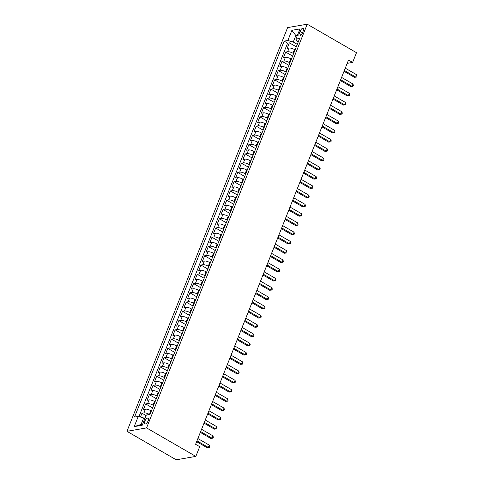 <?xml version="1.0" encoding="UTF-8"?>
<svg xmlns="http://www.w3.org/2000/svg" width="484" height="484" viewBox="0 0 484 484"><rect width="100%" height="100%" fill="white"/><g stroke="black" fill="none" stroke-linecap="round" stroke-linejoin="round"><path stroke-width="0.73" d="M148.183 420.735A3.346 1.398 -60 0 0 148.158 418.134A3.346 1.398 -60 0 0 144.789 421.322A3.346 1.398 -60 0 0 144.813 423.923A3.346 1.398 -60 0 0 148.183 420.735M146.561 427.91L195.832 456.4L176.218 459.8L126.947 431.311L287.605 27.6L307.219 24.2L146.561 427.91L126.947 431.311M295.065 49.9L294.496 49.568A4.181 1.252 -158.3 0 0 289.093 48.037L287.157 48.376L289.365 42.816L296.293 46.821M293.594 53.603L293.026 53.27A4.181 1.252 -158.3 0 0 287.617 51.74L285.681 52.078L292.608 56.077M285.681 52.078L283.473 57.632L285.409 57.3A4.181 1.252 -158.3 0 1 290.811 58.83L291.38 59.157M287.696 68.419L287.127 68.087A4.181 1.252 -158.3 0 0 281.724 66.556L279.788 66.895L281.997 61.335L288.924 65.34M284.011 77.676L283.442 77.349A4.181 1.252 -158.3 0 0 278.04 75.819L276.104 76.151L278.312 70.597L285.239 74.596M280.327 86.938L279.758 86.606A4.181 1.252 -158.3 0 0 274.355 85.075L272.419 85.414L274.628 79.854L281.549 83.859M276.642 96.195L276.074 95.868A4.181 1.252 -158.3 0 0 270.671 94.338L268.735 94.67L270.943 89.117L277.864 93.116M272.958 105.452L272.389 105.125A4.181 1.252 -158.3 0 0 266.986 103.594L265.05 103.933L267.259 98.373L274.18 102.378M269.273 114.714L268.705 114.387A4.181 1.252 -158.3 0 0 263.296 112.857L261.366 113.189L263.574 107.636L270.495 111.635M265.589 123.971L265.02 123.644A4.181 1.252 -158.3 0 0 259.612 122.113L257.682 122.446L259.89 116.892L266.811 120.897M261.904 133.233L261.336 132.906A4.181 1.252 -158.3 0 0 255.927 131.376L253.997 131.708L256.205 126.155L263.127 130.154M258.22 142.49L257.651 142.163A4.181 1.252 -158.3 0 0 252.243 140.632L250.307 140.965L252.521 135.411L259.442 139.416M254.536 151.752L253.967 151.425A4.181 1.252 -158.3 0 0 248.558 149.895L246.622 150.228L248.837 144.674L255.758 148.673M250.851 161.009L250.282 160.682A4.181 1.252 -158.3 0 0 244.874 159.151L242.938 159.484L245.152 153.93L252.073 157.935M247.167 170.271L246.598 169.944A4.181 1.252 -158.3 0 0 241.189 168.408L239.253 168.747L241.468 163.193L248.389 167.192M243.476 179.528L242.914 179.201A4.181 1.252 -158.3 0 0 237.505 177.67L235.569 178.003L237.783 172.449L244.704 176.454M239.792 188.79L239.223 188.464A4.181 1.252 -158.3 0 0 233.82 186.927L231.884 187.266L234.099 181.712L241.02 185.711M236.107 198.047L235.539 197.72A4.181 1.252 -158.3 0 0 230.136 196.189L228.2 196.522L230.414 190.968L237.335 194.973M232.423 207.309L231.854 206.983A4.181 1.252 -158.3 0 0 226.452 205.446L224.516 205.785L226.73 200.231L233.651 204.23M228.738 216.566L228.17 216.239A4.181 1.252 -158.3 0 0 222.767 214.708L220.831 215.041L223.039 209.487L229.967 213.492M225.054 225.828L224.485 225.502A4.181 1.252 -158.3 0 0 219.083 223.965L217.147 224.304L219.355 218.75L226.282 222.749M221.369 235.085L220.801 234.758A4.181 1.252 -158.3 0 0 215.398 233.227L213.462 233.56L215.67 228.006L222.598 232.011M217.685 244.347L217.116 244.021A4.181 1.252 -158.3 0 0 211.714 242.484L209.778 242.823L211.986 237.269L218.913 241.268M214.001 253.604L213.432 253.277A4.181 1.252 -158.3 0 0 208.029 251.747L206.093 252.079L208.302 246.525L215.223 250.531M210.316 262.866L209.747 262.54A4.181 1.252 -158.3 0 0 204.345 261.003L202.409 261.342L204.617 255.788L211.538 259.787M206.632 272.123L206.063 271.796A4.181 1.252 -158.3 0 0 200.66 270.266L198.724 270.598L200.933 265.044L207.854 269.05M202.947 281.385L202.379 281.053A4.181 1.252 -158.3 0 0 196.97 279.522L195.04 279.861L197.248 274.307L204.169 278.306M199.263 290.642L198.694 290.315A4.181 1.252 -158.3 0 0 193.285 288.785L191.355 289.117L193.564 283.563L200.485 287.563M195.578 299.905L195.01 299.572A4.181 1.252 -158.3 0 0 189.601 298.041L187.671 298.38L189.879 292.82L196.8 296.825M191.894 309.161L191.325 308.834A4.181 1.252 -158.3 0 0 185.917 307.304L183.981 307.636L186.195 302.083L193.116 306.082M188.209 318.424L187.641 318.091A4.181 1.252 -158.3 0 0 182.232 316.56L180.296 316.899L182.51 311.339L189.432 315.344M184.525 327.68L183.956 327.353A4.181 1.252 -158.3 0 0 178.548 325.823L176.612 326.156L178.826 320.602L185.747 324.601M180.841 336.943L180.272 336.61A4.181 1.252 -158.3 0 0 174.863 335.079L172.927 335.418L175.141 329.858L182.063 333.863M177.15 346.199L176.587 345.872A4.181 1.252 -158.3 0 0 171.179 344.342L169.243 344.675L171.457 339.121L178.378 343.12M173.466 355.462L172.897 355.129A4.181 1.252 -158.3 0 0 167.494 353.598L165.558 353.937L167.773 348.377L174.694 352.382M169.781 364.718L169.212 364.391A4.181 1.252 -158.3 0 0 163.81 362.861L161.874 363.194L164.088 357.64L171.009 361.639M166.097 373.981L165.528 373.648A4.181 1.252 -158.3 0 0 160.125 372.117L158.189 372.456L160.404 366.896L167.325 370.901M162.412 383.237L161.844 382.911A4.181 1.252 -158.3 0 0 156.441 381.38L154.505 381.713L156.713 376.159L163.64 380.158M158.728 392.5L158.159 392.167A4.181 1.252 -158.3 0 0 152.756 390.636L150.82 390.975L153.029 385.415L159.956 389.42M155.043 401.756L154.475 401.43A4.181 1.252 -158.3 0 0 149.072 399.899L147.136 400.232L149.344 394.678L156.272 398.677M151.359 411.019L150.79 410.686A4.181 1.252 -158.3 0 0 145.388 409.155L143.452 409.494L145.66 403.934L152.587 407.939M347.197 63.35L352.624 62.412L348.516 60.034L195.596 444.3L199.704 446.678L195.832 456.4M300.007 31.399L299.197 33.432A3.237 1.355 -60 0 0 299.221 35.955A3.237 1.355 -60 0 0 302.488 32.864L303.299 30.831A3.237 1.355 -60 0 0 303.274 28.308A3.237 1.355 -60 0 0 300.007 31.399L302.5 32.833M297.049 36.239L295.839 35.538L293.262 42.017L287.853 40.487L284.144 41.134L134.54 417.063L138.255 416.421L134.201 426.61L142.254 425.212L146.307 415.024L150.022 414.383L299.62 38.448L295.912 39.089L297.079 41.358L298.204 42.011M287.853 40.487L291.906 30.304L299.965 28.907L295.912 39.089M149.465 414.479L150.79 410.686M153.567 405.459L153.005 405.132L154.475 401.43M157.258 396.202L156.689 395.876L158.159 392.167M160.942 386.94L160.373 386.613L161.844 382.911M164.627 377.683L164.058 377.357L165.528 373.648M168.311 368.421L167.742 368.094L169.212 364.391M171.995 359.164L171.427 358.838L172.897 355.129M175.68 349.902L175.111 349.575L176.587 345.872M179.364 340.645L178.796 340.319L180.272 336.61M183.049 331.383L182.48 331.056L183.956 327.353M186.733 322.126L186.165 321.799L187.641 318.091M190.418 312.864L189.849 312.537L191.325 308.834M194.102 303.607L193.533 303.28L195.01 299.572M197.787 294.345L197.218 294.018L198.694 290.315M201.471 285.088L200.902 284.761L202.379 281.053M205.156 275.826L204.587 275.499L206.063 271.796M208.84 266.569L208.271 266.242L209.747 262.54M212.524 257.313L211.956 256.98L213.432 253.277M216.209 248.05L215.646 247.723L217.116 244.021M219.893 238.793L219.331 238.461L220.801 234.758M223.584 229.531L223.015 229.204L224.485 225.502M227.268 220.274L226.7 219.942L228.17 216.239M230.953 211.012L230.384 210.685L231.854 206.983M234.637 201.755L234.068 201.423L235.539 197.72M238.322 192.493L237.753 192.166L239.223 188.464M242.006 183.236L241.437 182.904L242.914 179.201M245.691 173.974L245.122 173.647L246.598 169.944M249.375 164.717L248.806 164.385L250.282 160.682M253.059 155.455L252.491 155.128L253.967 151.425M256.744 146.198L256.175 145.865L257.651 142.163M260.428 136.936L259.86 136.609L261.336 132.906M264.113 127.679L263.544 127.346L265.02 123.644M267.797 118.417L267.228 118.09L268.705 114.387M271.482 109.16L270.913 108.827L272.389 105.125M275.166 99.898L274.597 99.571L276.074 95.868M278.851 90.641L278.282 90.308L279.758 86.606M282.535 81.379L281.972 81.052L283.442 77.349M286.219 72.122L285.657 71.789L287.127 68.087M289.91 62.86L289.341 62.533L290.811 58.83M289.365 42.816L287.593 43.124L138.962 416.621M149.32 414.395A4.181 1.252 21.7 0 0 143.911 412.858L141.975 413.197L140.445 417.045M145.66 403.934L147.596 403.602A4.181 1.252 21.7 0 1 153.005 405.132M149.344 394.678L151.28 394.339A4.181 1.252 21.7 0 1 156.689 395.876M153.029 385.415L154.965 385.082A4.181 1.252 21.7 0 1 160.373 386.613M156.713 376.159L158.649 375.82A4.181 1.252 21.7 0 1 164.058 377.357M160.404 366.896L162.334 366.563A4.181 1.252 21.7 0 1 167.742 368.094M164.088 357.64L166.018 357.301A4.181 1.252 21.7 0 1 171.427 358.838M167.773 348.377L169.702 348.044A4.181 1.252 21.7 0 1 175.111 349.575M171.457 339.121L173.393 338.782A4.181 1.252 21.7 0 1 178.796 340.319M175.141 329.858L177.077 329.525A4.181 1.252 21.7 0 1 182.48 331.056M178.826 320.602L180.762 320.263A4.181 1.252 21.7 0 1 186.165 321.799M182.51 311.339L184.446 311.006A4.181 1.252 21.7 0 1 189.849 312.537M186.195 302.083L188.131 301.75A4.181 1.252 21.7 0 1 193.533 303.28M189.879 292.82L191.815 292.487A4.181 1.252 21.7 0 1 197.218 294.018M193.564 283.563L195.5 283.231A4.181 1.252 21.7 0 1 200.902 284.761M197.248 274.307L199.184 273.968A4.181 1.252 21.7 0 1 204.587 275.499M200.933 265.044L202.869 264.712A4.181 1.252 21.7 0 1 208.271 266.242M204.617 255.788L206.553 255.449A4.181 1.252 21.7 0 1 211.956 256.98M208.302 246.525L210.237 246.193A4.181 1.252 21.7 0 1 215.646 247.723M211.986 237.269L213.922 236.93A4.181 1.252 21.7 0 1 219.331 238.461M215.67 228.006L217.606 227.674A4.181 1.252 21.7 0 1 223.015 229.204M219.355 218.75L221.291 218.411A4.181 1.252 21.7 0 1 226.7 219.942M223.039 209.487L224.975 209.155A4.181 1.252 21.7 0 1 230.384 210.685M226.73 200.231L228.66 199.892A4.181 1.252 21.7 0 1 234.068 201.423M230.414 190.968L232.344 190.636A4.181 1.252 21.7 0 1 237.753 192.166M234.099 181.712L236.029 181.373A4.181 1.252 21.7 0 1 241.437 182.904M237.783 172.449L239.719 172.116A4.181 1.252 21.7 0 1 245.122 173.647M241.468 163.193L243.404 162.854A4.181 1.252 21.7 0 1 248.806 164.385M245.152 153.93L247.088 153.597A4.181 1.252 21.7 0 1 252.491 155.128M248.837 144.674L250.772 144.335A4.181 1.252 21.7 0 1 256.175 145.865M252.521 135.411L254.457 135.078A4.181 1.252 21.7 0 1 259.86 136.609M256.205 126.155L258.141 125.816A4.181 1.252 21.7 0 1 263.544 127.346M259.89 116.892L261.826 116.559A4.181 1.252 21.7 0 1 267.228 118.09M263.574 107.636L265.51 107.297A4.181 1.252 21.7 0 1 270.913 108.827M267.259 98.373L269.195 98.04A4.181 1.252 21.7 0 1 274.597 99.571M270.943 89.117L272.879 88.778A4.181 1.252 21.7 0 1 278.282 90.308M274.628 79.854L276.564 79.521A4.181 1.252 21.7 0 1 281.972 81.052M278.312 70.597L280.248 70.259A4.181 1.252 21.7 0 1 285.657 71.789M281.997 61.335L283.933 61.002A4.181 1.252 21.7 0 1 289.341 62.533M297.279 44.34L293.262 42.017M352.624 62.412L356.49 52.689L307.219 24.2M297.436 35.259L295.839 35.538L291.906 30.304M144.867 418.654L143.657 417.952L141.08 424.438L142.677 424.159M287.593 43.124L284.144 41.134M141.975 413.197L146.089 415.575M138.255 416.421L143.657 417.952M134.201 426.61L141.08 424.438M344.033 71.293L354.415 77.295L355.74 77.065L344.36 70.489M356.66 74.748L357.053 76.133L356.684 77.059L355.74 77.065L356.66 74.748L345.28 68.171M356.684 77.059L354.415 77.295M340.349 80.556L350.731 86.557L352.056 86.327L340.675 79.745M352.975 84.01L353.368 85.39L352.999 86.315L352.056 86.327L352.975 84.01L341.595 77.428M352.999 86.315L350.731 86.557M336.664 89.812L347.046 95.814L348.371 95.584L336.991 89.002M349.291 93.267L349.684 94.652L349.315 95.578L348.371 95.584L349.291 93.267L337.911 86.69M349.315 95.578L347.046 95.814M332.98 99.075L343.362 105.07L344.687 104.847L333.307 98.264M345.606 102.529L345.999 103.909L345.63 104.834L344.687 104.847L345.606 102.529L334.226 95.947M345.63 104.834L343.362 105.07M329.295 108.331L339.677 114.333L341.002 114.103L329.616 107.521M341.922 111.786L342.315 113.171L341.946 114.097L341.002 114.103L341.922 111.786L330.542 105.21M341.946 114.097L339.677 114.333M325.611 117.594L335.987 123.589L337.318 123.359L325.932 116.783M338.237 121.048L338.631 122.428L338.262 123.353L337.318 123.359L338.237 121.048L326.857 114.466M338.262 123.353L335.987 123.589M321.927 126.85L332.302 132.852L333.627 132.622L322.247 126.04M334.553 130.305L334.946 131.69L334.577 132.616L333.627 132.622L334.553 130.305L323.173 123.729M334.577 132.616L332.302 132.852M318.242 136.113L328.618 142.108L329.943 141.879L318.563 135.302M330.868 139.567L331.262 140.947L330.893 141.873L329.943 141.879L330.868 139.567L319.488 132.985M330.893 141.873L328.618 142.108M314.558 145.369L324.933 151.371L326.258 151.141L314.878 144.559M327.184 148.824L327.577 150.209L327.208 151.135L326.258 151.141L327.184 148.824L315.804 142.248M327.208 151.135L324.933 151.371M310.873 154.632L321.249 160.627L322.574 160.398L311.194 153.821M323.5 158.087L323.893 159.466L323.524 160.392L322.574 160.398L323.5 158.087L312.113 151.504M323.524 160.392L321.249 160.627M307.189 163.888L317.564 169.89L318.889 169.66L307.509 163.078M319.815 167.343L320.208 168.728L319.839 169.654L318.889 169.66L319.815 167.343L308.429 160.767M319.839 169.654L317.564 169.89M303.504 173.151L313.88 179.147L315.205 178.917L303.825 172.34M316.125 176.606L316.524 177.985L316.155 178.911L315.205 178.917L316.125 176.606L304.745 170.023M316.155 178.911L313.88 179.147M299.82 182.407L310.196 188.409L311.521 188.179L300.141 181.597M312.44 185.862L312.833 187.241L312.47 188.173L311.521 188.179L312.44 185.862L301.06 179.286M312.47 188.173L310.196 188.409M296.135 191.67L306.511 197.666L307.836 197.436L296.456 190.859M308.756 195.125L309.149 196.504L308.786 197.43L307.836 197.436L308.756 195.125L297.376 188.542M308.786 197.43L306.511 197.666M292.451 200.927L302.827 206.928L304.152 206.698L292.772 200.116M305.071 204.381L305.464 205.761L305.095 206.692L304.152 206.698L305.071 204.381L293.691 197.805M305.095 206.692L302.827 206.928M288.767 210.189L299.142 216.185L300.467 215.955L289.087 209.378M301.387 213.644L301.78 215.023L301.411 215.949L300.467 215.955L301.387 213.644L290.007 207.061M301.411 215.949L299.142 216.185M285.082 219.446L295.458 225.447L296.783 225.217L285.403 218.635M297.702 222.9L298.096 224.28L297.727 225.205L296.783 225.217L297.702 222.9L286.322 216.324M297.727 225.205L295.458 225.447M281.392 228.708L291.773 234.704L293.098 234.474L281.718 227.897M294.018 232.163L294.411 233.542L294.042 234.468L293.098 234.474L294.018 232.163L282.638 225.58M294.042 234.468L291.773 234.704M277.707 237.965L288.089 243.966L289.414 243.736L278.034 237.154M290.333 241.419L290.727 242.799L290.358 243.724L289.414 243.736L290.333 241.419L278.953 234.843M290.358 243.724L288.089 243.966M274.023 247.227L284.404 253.223L285.729 252.993L274.349 246.417M286.649 250.682L287.042 252.061L286.673 252.987L285.729 252.993L286.649 250.682L275.269 244.099M286.673 252.987L284.404 253.223M270.338 256.484L280.72 262.485L282.045 262.255L270.665 255.673M282.965 259.938L283.358 261.318L282.989 262.243L282.045 262.255L282.965 259.938L271.584 253.362M282.989 262.243L280.72 262.485M266.654 265.746L277.036 271.742L278.361 271.512L266.98 264.936M279.28 269.201L279.673 270.58L279.304 271.506L278.361 271.512L279.28 269.201L267.9 262.618M279.304 271.506L277.036 271.742M262.969 275.003L273.351 281.004L274.676 280.774L263.29 274.192M275.596 278.457L275.989 279.837L275.62 280.762L274.676 280.774L275.596 278.457L264.216 271.881M275.62 280.762L273.351 281.004M259.285 284.265L269.661 290.261L270.992 290.031L259.606 283.455M271.911 287.72L272.304 289.099L271.935 290.025L270.992 290.031L271.911 287.72L260.531 281.137M271.935 290.025L269.661 290.261M255.6 293.522L265.976 299.523L267.301 299.293L255.921 292.711M268.227 296.976L268.62 298.356L268.251 299.281L267.301 299.293L268.227 296.976L256.847 290.4M268.251 299.281L265.976 299.523M251.916 302.784L262.292 308.78L263.617 308.55L252.237 301.974M264.542 306.239L264.936 307.618L264.567 308.544L263.617 308.55L264.542 306.239L253.162 299.656M264.567 308.544L262.292 308.78M248.232 312.041L258.607 318.042L259.932 317.813L248.552 311.23M260.858 315.495L261.251 316.875L260.882 317.8L259.932 317.813L260.858 315.495L249.478 308.919M260.882 317.8L258.607 318.042M244.547 321.303L254.923 327.299L256.248 327.069L244.868 320.493M257.173 324.758L257.567 326.137L257.198 327.063L256.248 327.069L257.173 324.758L245.787 318.176M257.198 327.063L254.923 327.299M240.863 330.56L251.238 336.561L252.563 336.332L241.183 329.749M253.489 334.014L253.882 335.394L253.513 336.319L252.563 336.332L253.489 334.014L242.103 327.438M253.513 336.319L251.238 336.561M237.178 339.822L247.554 345.818L248.879 345.588L237.499 339.012M249.798 343.277L250.198 344.656L249.829 345.582L248.879 345.588L249.798 343.277L238.418 336.695M249.829 345.582L247.554 345.818M233.494 349.079L243.869 355.081L245.194 354.851L233.814 348.268M246.114 352.534L246.507 353.913L246.144 354.839L245.194 354.851L246.114 352.534L234.734 345.957M246.144 354.839L243.869 355.081M229.809 358.335L240.185 364.337L241.51 364.107L230.13 357.531M242.43 361.796L242.823 363.175L242.46 364.101L241.51 364.107L242.43 361.796L231.049 355.214M242.46 364.101L240.185 364.337M226.125 367.598L236.501 373.6L237.826 373.37L226.445 366.787M238.745 371.053L239.138 372.432L238.769 373.358L237.826 373.37L238.745 371.053L227.365 364.476M238.769 373.358L236.501 373.6M222.44 376.854L232.816 382.856L234.141 382.626L222.761 376.05M235.061 380.315L235.454 381.694L235.085 382.62L234.141 382.626L235.061 380.315L223.681 373.733M235.085 382.62L232.816 382.856M218.756 386.117L229.132 392.119L230.457 391.889L219.077 385.306M231.376 389.572L231.769 390.951L231.4 391.877L230.457 391.889L231.376 389.572L219.996 382.995M231.4 391.877L229.132 392.119M215.065 395.374L225.447 401.375L226.772 401.145L215.392 394.569M227.692 398.834L228.085 400.214L227.716 401.139L226.772 401.145L227.692 398.834L216.312 392.252M227.716 401.139L225.447 401.375M211.381 404.636L221.763 410.638L223.088 410.408L211.708 403.825M224.007 408.091L224.401 409.47L224.031 410.396L223.088 410.408L224.007 408.091L212.627 401.508M224.031 410.396L221.763 410.638M207.697 413.893L218.078 419.894L219.403 419.664L208.023 413.088M220.323 417.347L220.716 418.733L220.347 419.658L219.403 419.664L220.323 417.347L208.943 410.771M220.347 419.658L218.078 419.894M204.012 423.155L214.394 429.157L215.719 428.927L204.339 422.344M216.638 426.61L217.032 427.989L216.663 428.915L215.719 428.927L216.638 426.61L205.258 420.027M216.663 428.915L214.394 429.157M200.328 432.412L210.709 438.413L212.034 438.183L200.654 431.607M212.954 435.866L213.347 437.252L212.978 438.177L212.034 438.183L212.954 435.866L201.574 429.29M212.978 438.177L210.709 438.413M196.643 441.674L207.025 447.676L208.35 447.446L196.964 440.863M209.269 445.129L209.663 446.508L209.294 447.434L208.35 447.446L209.269 445.129L197.889 438.546M209.294 447.434L207.025 447.676M293.026 53.27L294.496 49.568M287.617 51.74L289.093 48.037M143.911 412.858L145.388 409.155M147.596 403.602L149.072 399.899M151.28 394.339L152.756 390.636M154.965 385.082L156.441 381.38M158.649 375.82L160.125 372.117M162.334 366.563L163.81 362.861M166.018 357.301L167.494 353.598M169.702 348.044L171.179 344.342M173.393 338.782L174.863 335.079M177.077 329.525L178.548 325.823M180.762 320.263L182.232 316.56M184.446 311.006L185.917 307.304M188.131 301.75L189.601 298.041M191.815 292.487L193.285 288.785M195.5 283.231L196.97 279.522M199.184 273.968L200.66 270.266M202.869 264.712L204.345 261.003M206.553 255.449L208.029 251.747M210.237 246.193L211.714 242.484M213.922 236.93L215.398 233.227M217.606 227.674L219.083 223.965M221.291 218.411L222.767 214.708M224.975 209.155L226.452 205.446M228.66 199.892L230.136 196.189M232.344 190.636L233.82 186.927M236.029 181.373L237.505 177.67M239.719 172.116L241.189 168.408M243.404 162.854L244.874 159.151M247.088 153.597L248.558 149.895M250.772 144.335L252.243 140.632M254.457 135.078L255.927 131.376M258.141 125.816L259.612 122.113M261.826 116.559L263.296 112.857M265.51 107.297L266.986 103.594M269.195 98.04L270.671 94.338M272.879 88.778L274.355 85.075M276.564 79.521L278.04 75.819M280.248 70.259L281.724 66.556M283.933 61.002L285.409 57.3M301.417 34.715L299.197 33.432"/></g></svg>
